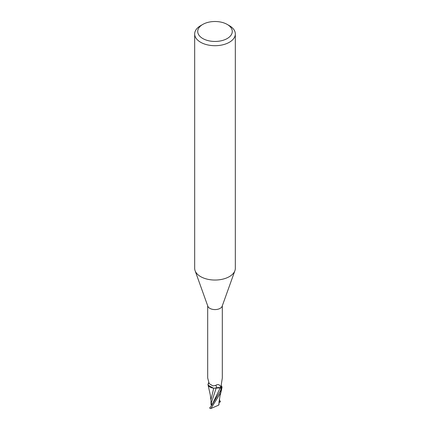 <?xml version="1.0" encoding="UTF-8"?>
<svg xmlns="http://www.w3.org/2000/svg" width="430" height="430" viewBox="0 0 430 430"><rect width="100%" height="100%" fill="white"/><g stroke="black" fill="none" stroke-linecap="round" stroke-linejoin="round"><path stroke-width="0.64" d="M212.017 404.34L211.598 404.372L211.598 403.566L211.598 404.915L211.028 404.861L210.974 399.535L213.748 388.145M227.217 24.424L229.373 25.666A20.328 11.739 180 0 1 235.328 33.965L235.328 268.309A20.328 11.739 180 0 1 234.909 270.685A20.328 11.739 180 0 1 229.373 276.608A20.328 11.739 180 0 1 209.174 279.554A20.328 11.739 180 0 1 195.091 270.685A20.328 11.739 180 0 1 194.672 268.309L194.672 33.965A20.328 11.739 180 0 1 200.627 25.666L202.783 24.424A17.281 9.976 180 0 1 227.217 24.424A17.281 9.976 180 0 1 227.217 38.533A17.281 9.976 180 0 1 202.783 38.533A17.281 9.976 180 0 1 202.783 24.424L200.627 25.666M234.909 270.685L222.165 306.214A7.315 4.225 180 0 1 220.176 308.342A7.315 4.225 180 0 1 212.904 309.406A7.315 4.225 180 0 1 207.835 306.214L195.091 270.685M235.328 33.965A20.328 11.739 180 0 1 229.373 42.264A20.328 11.739 180 0 1 207.222 44.811A20.328 11.739 180 0 1 194.672 33.965M217.139 387.806L214.554 388.172A6.541 3.779 180 0 1 208.722 386.086A6.541 3.779 180 0 1 208.034 384.565L208.668 382.582M213.355 388.107L208.136 385.178M208.303 383.759A7.622 4.402 180 0 0 207.975 384.157L207.97 384.243A7.573 4.37 180 0 1 208.265 383.861A7.573 4.37 180 0 0 207.97 384.243L208.722 386.086M207.685 377.959L209.2 383.63L212.828 385.877L215.468 385.527C217.429 384.114 219.058 384.296 220.353 386.081L221.101 388.199A7.315 4.225 180 0 0 221.966 387.156L221.638 387.161A7.874 5.848 -80.1 0 1 221.23 386.382M222.315 305.789L222.315 377.954L221.273 384.673C221.122 386.237 221.24 387.065 221.638 387.161L221.396 386.962M221.192 385.404L221.482 385.893A6.541 3.779 180 0 1 221.966 387.156M214.554 388.172A6.541 3.779 180 0 0 216.215 388.048A3.279 1.892 180 0 1 220.241 387.871L221.101 388.199M221.407 385.785L222.03 387.484A7.573 4.37 180 0 1 221.267 388.317L220.391 391.026L212.038 404.813L209.636 408.081A7.622 4.402 180 0 0 210.394 408.457L210.915 408.5L220.391 393.283L222.03 387.478A7.573 4.37 180 0 1 221.267 388.317L220.203 387.903L216.177 388.075M220.176 385.817L220.353 386.081A11.454 4.074 135.1 0 1 220.241 387.871M208.362 383.608A7.874 2.8 135.1 0 0 208.786 382.861M216.215 388.048A8.299 2.951 135.1 0 0 215.468 385.527M221.568 388.419L220.192 387.935L221.568 388.419M218.021 387.672L220.203 387.903M212.097 404.727L211.023 402.55L211.028 404.861M211.248 403.141L216.15 388.15M220.574 401.695L219.133 402.571L219.015 401.873M219.295 399.379L220.364 401.819M221.708 389.005L219.907 396.471L218.72 405.119L210.915 408.5M218.961 404.248L218.633 405.21M222.025 387.564A7.622 4.402 180 0 1 221.31 388.333M212.038 404.813L220.198 387.935M219.429 402.373L219.047 401.314M207.685 377.954L207.685 305.789M210.974 400.373L210.265 394.799L208.039 384.888M219.015 401.625L219.01 404.479"/></g></svg>
